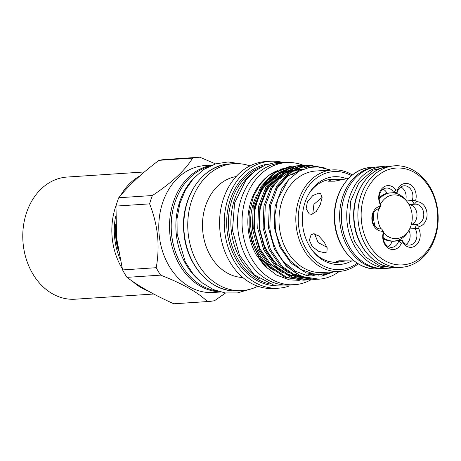 <?xml version="1.0" encoding="UTF-8"?>
<svg xmlns="http://www.w3.org/2000/svg" width="461" height="461" viewBox="0 0 461 461"><rect width="100%" height="100%" fill="white"/><g stroke="black" fill="none" stroke-linecap="round" stroke-linejoin="round"><path stroke-width="0.69" d="M118.356 250.819A58 45.737 -93.8 0 1 115.832 237.916A58 45.737 -93.8 0 1 115.699 224.219M117.618 246.197A55.666 43.899 -93.8 0 1 116.224 237.778A55.666 43.899 -93.8 0 1 115.878 228.668M144.391 171.959L67.07 177.059A61.204 48.261 86.2 0 0 64.811 177.278A61.204 48.261 86.2 0 0 23.05 242.745A61.204 48.261 86.2 0 0 75.131 299.206L153.715 294.02M383.748 232.943A21.892 17.264 86.2 0 0 397.226 238.533A21.892 17.264 86.2 0 0 408.694 230.609A21.892 17.264 86.2 0 0 406.758 201.244A21.892 17.264 86.2 0 0 392.726 195.003A21.892 17.264 86.2 0 0 380.653 203.958M383.149 237.536A24.162 19.051 86.2 0 0 394.149 241.034A24.162 19.051 86.2 0 0 395.042 240.947A24.162 19.051 86.2 0 0 407.703 232.206L408.694 230.609M406.758 201.244L405.565 199.792A24.162 19.051 86.2 0 0 392.299 192.79M372.269 218.802A24.162 19.051 86.2 0 0 372.321 219.401A24.162 19.051 86.2 0 0 372.592 221.378M383.252 238.608A24.162 19.051 86.2 0 0 392.83 241.12L394.149 241.034M373.675 212.775A24.162 19.051 86.2 0 0 373.646 219.315A24.162 19.051 86.2 0 0 375.335 226.605M207.45 301.563A72.279 56.997 86.2 0 0 208.378 301.511L174.731 303.73A72.279 56.997 -93.8 0 1 173.797 303.782L207.45 301.563C197.959 292.383 182.349 283.573 160.624 275.136L126.971 277.361C138.98 286.356 154.591 295.167 173.797 303.782M126.971 277.361A72.279 56.997 -93.8 0 1 122.574 269.921L156.221 267.703C158.123 257.134 158.561 246.393 157.535 235.485C156.308 224.605 153.674 214.065 149.623 203.871L115.976 206.09A72.279 56.997 -93.8 0 1 118.748 197.752L152.395 195.527C171.838 182.694 185.247 170.224 192.623 158.123L158.976 160.342A72.279 56.997 -93.8 0 1 165.217 159.489L198.864 157.27A72.279 56.997 86.2 0 0 192.623 158.123M115.976 206.09L116.61 238.181L122.574 269.921M156.221 267.703A72.279 56.997 86.2 0 0 160.624 275.136M208.378 301.511A72.279 56.997 86.2 0 0 214.619 300.658L225.55 292.994M220.467 292.009L213.172 292.493A63.595 50.145 -93.8 0 1 159.201 235.317A63.595 50.145 -93.8 0 1 204.799 165.58L212.095 165.101M289.082 286.05A63.595 50.145 -93.8 0 1 278.628 288.177L273.978 288.482A63.595 50.145 -93.8 0 1 220.006 231.307A63.595 50.145 -93.8 0 1 265.605 161.569L270.255 161.264A63.595 50.145 -93.8 0 1 280.899 161.99M278.628 288.177A63.595 50.145 -93.8 0 1 224.657 231.001A63.595 50.145 -93.8 0 1 270.255 161.264M242.768 277.476A50.71 39.992 -93.8 0 1 202.823 231.831A50.71 39.992 -93.8 0 1 236.113 176.575M276.012 285.67A61.036 48.128 -93.8 0 1 227.089 230.719A61.036 48.128 -93.8 0 1 267.991 164.087M257.843 286.235A63.595 50.145 -93.8 0 1 242.146 290.58A63.595 50.145 -93.8 0 1 188.174 233.404A63.595 50.145 -93.8 0 1 233.773 163.667A63.595 50.145 -93.8 0 1 249.908 165.914M269.333 283.826A60.097 47.391 -93.8 0 1 228.754 230.563A60.097 47.391 -93.8 0 1 261.612 166.79M259.318 278.709A60.097 47.391 -93.8 0 1 231.255 230.396A60.097 47.391 -93.8 0 1 252.357 173.18M331.476 179.277A41.588 32.794 -93.8 0 1 334.409 179.289M308.979 193.649A41.588 32.794 -93.8 0 1 331.799 179.254A41.588 32.794 -93.8 0 1 335.147 179.248M351.536 261.041A43.945 34.656 -93.8 0 1 313.382 251.758A43.945 34.656 -93.8 0 1 302.635 224.928A43.945 34.656 -93.8 0 1 309.492 192.802A43.945 34.656 -93.8 0 1 346.165 178.609M358.237 263.813A50.86 40.101 -93.8 0 1 339.313 271.408A50.86 40.101 -93.8 0 1 296.146 225.683A50.86 40.101 -93.8 0 1 332.617 169.913A50.86 40.101 -93.8 0 1 352.371 174.955M339.313 271.408L322.504 272.514A50.86 40.101 -93.8 0 1 279.337 226.789A50.86 40.101 -93.8 0 1 315.808 171.019L332.617 169.913M357.287 263.219A49.108 38.724 -93.8 0 1 298.59 225.441A49.108 38.724 -93.8 0 1 351.513 175.664M332.502 271.857L326.682 273.719L314.586 274.249L300.981 269.506L290.217 260.724L281.867 248.56C277.678 239.121 275.511 231.998 275.355 227.187L274.906 215.218L277.672 199.388L288.54 179.727L299.074 171.204L309.25 167.441L318.021 166.876L330.445 170.057M339.284 271.408A57.268 45.161 -93.8 0 1 318.989 279.176A57.268 45.161 -93.8 0 1 284.022 262.188L295.351 271.177L307.585 275.845L321.709 276.104L333.897 271.765M329.304 169.556L309.481 165.015L307.412 165.211L291.035 171.688L278.104 185.846L270.624 205.525L269.8 227.722C271.437 240.947 276.179 252.432 284.022 262.188M318.989 279.176L301.5 276.444L286.425 266.377L274.462 249.147L268.463 227.809L269.287 205.612L276.761 185.933L289.698 171.78L306.069 165.303L309.487 165.015M306.139 165.292L302.047 165.568L285.67 172.045L272.739 186.198L265.259 205.877L264.435 228.074L270.434 249.413L282.397 266.642L297.478 276.709L314.35 279.481L316.355 279.291M314.344 279.481L296.141 276.796L281.06 266.729L269.097 249.505L263.098 228.166L263.923 205.963L271.396 186.29L284.333 172.132L300.705 165.655L302.773 165.453M300.774 165.649L296.682 165.92L280.305 172.397L267.368 186.555L259.895 206.234L259.07 228.431L265.069 249.77L277.032 266.994L292.113 277.067L308.985 279.833L310.991 279.648M307.648 279.919L290.776 277.153L275.695 267.08L263.732 249.856L257.734 228.518L258.558 206.321L266.032 186.642L278.968 172.483L295.34 166.006L297.408 165.81M295.409 166L291.317 166.277L274.94 172.754L262.004 186.907L254.53 206.586L253.706 228.783L259.704 250.121L271.667 267.345L286.748 277.418L303.62 280.19L305.62 280M303.615 280.19L285.411 277.505L270.33 267.438L258.367 250.214L252.369 228.875L253.193 206.672L260.667 186.999L273.604 172.84L289.975 166.363L293.392 166.075M308.818 165.061L324.313 167.885M316.557 166.807L306.813 165.292M311.083 167.13L304.151 165.787M303.471 165.735L301.448 165.649M307.124 167.937L301.5 166.496M300.82 166.386L298.786 166.144M298.106 166.087L296.077 166M276.571 275.056L264.545 265.911L256.149 254.622A55.435 43.714 -93.8 0 1 248.214 229.059A55.435 43.714 -93.8 0 1 268.025 176.01L259.664 184.965L253.417 196.432L249.176 213.604L249.194 229.048L251.573 241.057L258.892 257.538L267.132 267.841L276.571 275.056L289.283 279.833L299.322 280.351M268.435 175.699A55.435 43.714 -93.8 0 1 276.208 171.152M279.913 169.775A55.435 43.714 -93.8 0 1 286.316 168.421M287.768 168.288A55.435 43.714 -93.8 0 1 291.329 168.213M292.355 168.265A55.435 43.714 -93.8 0 1 295.178 168.553M296.054 168.686A55.435 43.714 -93.8 0 1 299.996 169.585M301.275 169.498L296.763 168.346M295.927 168.202L293.265 167.879M292.309 167.816L289.018 167.798M287.687 167.885L281.683 168.945M277.925 170.195L268.798 175.416M268.36 265.38A51.937 40.954 -93.8 0 1 250.951 228.714A51.937 40.954 -93.8 0 1 256.547 195.291M249.701 228.8A51.937 40.954 86.2 0 0 273.338 270.181M303.58 165.401A61.204 48.261 86.2 0 0 286.333 162.595A61.204 48.261 86.2 0 0 242.446 229.711A61.204 48.261 86.2 0 0 294.389 284.737A61.204 48.261 86.2 0 0 311.204 279.643M286.333 162.595L281.861 162.894A61.204 48.261 86.2 0 0 237.974 230.01A61.204 48.261 86.2 0 0 289.917 285.036L294.389 284.737M217.154 291.035A63.243 49.869 -93.8 0 1 171.636 234.482A63.243 49.869 -93.8 0 1 208.942 166.502M199.365 280.461A63.243 49.869 -93.8 0 1 176.286 234.171A63.243 49.869 -93.8 0 1 192.698 179.317M390.991 268.048A50.917 40.147 -93.8 0 1 390.288 268.1L384.923 268.458A50.917 40.147 -93.8 0 1 341.71 222.68A50.917 40.147 -93.8 0 1 378.216 166.847L383.581 166.49A50.917 40.147 -93.8 0 1 384.284 166.456M390.288 268.1A50.917 40.147 -93.8 0 1 347.075 222.329A50.917 40.147 -93.8 0 1 383.581 166.49M393.694 241.218A24.335 19.189 -93.8 0 0 393.74 241.212A24.335 19.189 -93.8 0 0 395.469 240.89L402.257 240.44A10.2 8.044 86.2 0 0 409.558 245.102A10.2 8.044 86.2 0 0 416.335 239.103A10.2 8.044 86.2 0 0 415.027 228.57A24.335 19.189 86.2 0 0 416.369 224.513A10.2 8.044 86.2 0 0 416.398 224.513A10.2 8.044 86.2 0 0 416.779 224.472A10.2 8.044 86.2 0 0 423.74 213.564A10.2 8.044 86.2 0 0 415.056 204.154A10.2 8.044 86.2 0 0 414.681 204.188A10.2 8.044 86.2 0 0 414.278 204.252A24.335 19.189 86.2 0 0 412.14 200.639A10.2 8.044 86.2 0 0 411.489 190.439A10.2 8.044 86.2 0 0 404.193 185.795A10.2 8.044 86.2 0 0 403.813 185.829A10.2 8.044 86.2 0 0 397.278 192.249A24.335 19.189 86.2 0 0 396.42 192.283A24.335 19.189 86.2 0 0 395.521 192.37A24.335 19.189 86.2 0 0 393.786 192.692A10.2 8.044 86.2 0 0 386.485 188.03A10.2 8.044 86.2 0 0 386.111 188.065A10.2 8.044 86.2 0 0 379.639 194.248A10.2 8.044 86.2 0 0 381.022 204.563A24.335 19.189 86.2 0 0 379.674 208.62A10.2 8.044 86.2 0 0 379.645 208.62A10.2 8.044 86.2 0 0 379.27 208.654A10.2 8.044 86.2 0 0 372.309 219.569A10.2 8.044 86.2 0 0 380.988 228.979A10.2 8.044 86.2 0 0 381.362 228.944A10.2 8.044 86.2 0 0 381.766 228.881L382.296 231.226A12.533 9.883 -93.8 0 1 371.935 219.943A12.533 9.883 -93.8 0 1 379.726 206.372A26.669 21.027 -93.8 0 1 380.308 204.632A12.533 9.883 -93.8 0 1 387.298 185.65A12.533 9.883 -93.8 0 1 395.964 190.07A26.669 21.027 -93.8 0 1 396.714 189.955A26.669 21.027 -93.8 0 1 397.463 189.88A12.533 9.883 -93.8 0 1 405.006 183.42A12.533 9.883 -93.8 0 1 415.695 200.166A26.669 21.027 -93.8 0 1 416.611 201.716L414.278 204.252L409.028 204.598M379.616 208.626L379.726 206.372M381.022 204.563L380.308 204.632M383.154 189.206A10.2 8.044 86.2 0 1 387.004 193.136L393.786 192.692L395.964 190.07M416.611 201.716A12.533 9.883 -93.8 0 1 426.972 212.999A12.533 9.883 -93.8 0 1 419.182 226.57L416.369 224.513L411.229 224.853M395.567 192.364L397.278 192.249L397.463 189.88M394.466 168.225A48.526 38.263 86.2 0 0 361.464 221.263A48.526 38.263 86.2 0 0 404.441 264.718A48.526 38.263 86.2 0 0 437.443 211.68A48.526 38.263 86.2 0 0 394.466 168.225M403.248 267.132A50.86 40.101 -93.8 0 1 401.37 267.311A50.86 40.101 -93.8 0 1 358.093 220.398A50.86 40.101 -93.8 0 1 392.795 166A50.86 40.101 -93.8 0 1 394.674 165.816A50.86 40.101 -93.8 0 1 437.95 212.734A50.86 40.101 -93.8 0 1 403.248 267.132M322.095 197.423L313.918 204.275L312.76 214.14M318.574 193.171L312.788 195.562L307.401 201.797L306.139 208.764L309.181 213.858L311.521 214.4L316.292 211.49L320.326 204.419L322.078 197.734L320.637 193.551L318.574 193.171M314.609 233.86L318.078 242.492L327.016 247.367M313.526 233.802L311.031 234.88L309.383 240.21L312.178 246.497L318.684 251.366L324.728 252.732L326.907 251.954L327.195 247.874L324.048 241.904L318.695 235.876L313.526 233.802M354.083 260.938L338.968 260.765L336.565 261.45L339.682 261.888L345.779 260.886M342.252 179.369L332.606 179.45L328.272 181.208L334.721 181.173L348.637 178.349M411.293 224.616A10.2 8.044 86.2 0 0 416.917 213.668A10.2 8.044 86.2 0 0 409.057 204.598M419.182 226.57A26.669 21.027 -93.8 0 1 418.6 228.31A12.533 9.883 -93.8 0 1 416.341 244.998A12.533 9.883 -93.8 0 1 402.943 242.872A26.669 21.027 -93.8 0 1 401.445 243.062A12.533 9.883 -93.8 0 1 388.825 248.473A12.533 9.883 -93.8 0 1 383.212 232.776L383.909 232.494A24.335 19.189 86.2 0 1 381.766 228.881L380.204 228.979M334.237 179.3L331.165 179.502A41.386 32.633 86.2 0 0 329.638 179.646A41.386 32.633 86.2 0 0 323.449 181.213M328.739 261.404A41.386 32.633 86.2 0 0 336.611 262.09L339.682 261.888M383.909 232.494A10.2 8.044 86.2 0 0 384.56 242.688A10.2 8.044 86.2 0 0 391.856 247.338A10.2 8.044 86.2 0 0 398.771 240.878L391.983 241.328A10.2 8.044 86.2 0 1 388.398 246.606M401.445 243.062L398.771 240.878A24.335 19.189 86.2 0 0 399.624 240.849A24.335 19.189 86.2 0 0 400.523 240.763A24.335 19.189 86.2 0 0 402.257 240.44L402.943 242.872M405.715 199.97A10.2 8.044 86.2 0 0 400.863 186.976M406.106 244.37A10.2 8.044 86.2 0 0 408.924 230.229M388.323 193.05A24.162 19.051 86.2 0 0 379.103 197.913M418.6 228.31L409.639 228.927M406.562 201.008L415.695 200.166M383.212 232.776A26.669 21.027 -93.8 0 1 382.296 231.226M339.861 261.877A41.588 32.794 -93.8 0 1 336.951 262.274M295.063 173.774A51.937 40.954 86.2 0 0 293.703 173.359M292.487 173.036A51.937 40.954 86.2 0 0 290.614 172.627M288.897 172.356A51.937 40.954 86.2 0 0 287.301 172.184M296.659 172.668A51.937 40.954 86.2 0 0 295.61 172.437M294.199 172.184A51.937 40.954 86.2 0 0 292.349 171.941M289.692 171.78A51.937 40.954 86.2 0 0 288.517 171.78M263.11 185.155A51.937 40.954 -93.8 0 1 267.737 180.464M279.038 173.716A51.937 40.954 -93.8 0 1 284.103 172.293M288.661 171.734A51.937 40.954 -93.8 0 1 289.813 171.694M292.787 171.786A51.937 40.954 -93.8 0 1 294.642 171.982M296.123 172.212A51.937 40.954 -93.8 0 1 297.074 172.397M340.673 261.802A41.588 32.794 -93.8 0 1 337.273 262.251A41.588 32.794 -93.8 0 1 312.765 250.986M293.507 174.973A51.937 40.954 86.2 0 0 291.917 174.356M290.816 173.981A51.937 40.954 86.2 0 0 288.909 173.422M287.641 173.117A51.937 40.954 86.2 0 0 286.402 172.869M198.864 157.27A72.279 56.997 86.2 0 1 199.797 157.218L215.535 163.886M152.395 195.527A72.279 56.997 86.2 0 0 149.623 203.871M158.976 160.342C142.109 172.979 128.7 185.449 118.748 197.752M389.649 192.963A24.162 19.051 86.2 0 0 379.173 199.204M378.7 208.752A21.892 17.264 86.2 0 0 380.919 228.933M148.125 290.972A61.204 48.261 -93.8 0 1 132.572 281.337M122.228 268.613A61.204 48.261 -93.8 0 1 116.403 204.575M120.701 195.406A61.204 48.261 -93.8 0 1 139.597 176.125M115.636 216.255A59.457 46.884 86.2 0 0 119.86 258.586M219.828 291.842A63.595 50.145 -93.8 0 1 169.93 234.609A63.595 50.145 -93.8 0 1 211.484 165.349M184.239 233.664A63.595 50.145 86.2 0 0 238.21 290.839C212.164 293.334 186.745 266.4 183.991 233.669C179.634 198.945 201.947 164.819 229.837 163.926A63.595 50.145 86.2 0 0 184.239 233.664M174.586 203.549A62.431 49.229 86.2 0 0 171.561 234.447A62.431 49.229 86.2 0 0 178.234 258.823M388.865 166.26A50.86 40.101 86.2 0 0 354.163 220.658A50.86 40.101 86.2 0 0 397.434 267.57C375.208 269.794 353.927 245.119 353.714 217.148C352.515 191.753 368.662 168.248 388.836 166.26L390.738 166.075A50.86 40.101 86.2 0 0 388.865 166.26M378.124 268.849L382.999 268.527A50.86 40.101 -93.8 0 1 339.849 221.516A50.86 40.101 -93.8 0 1 374.557 167.205A50.86 40.101 -93.8 0 1 376.303 167.032L371.428 167.355A50.86 40.101 86.2 0 0 369.549 167.533A50.86 40.101 86.2 0 0 334.847 221.931A50.86 40.101 86.2 0 0 378.124 268.849C355.898 271.068 334.611 246.393 334.398 218.422C333.199 193.026 349.346 169.521 369.52 167.533L371.428 167.355M344.044 197.907A49.69 39.185 86.2 0 0 346.966 242.158M333.58 271.783L322.85 274.917L306.121 272.918L291.052 263.156L279.885 247.113L274.278 227.244L275.021 206.568L281.959 188.244L288.736 179.508M321.743 274.462L318.153 275.182M276.185 189.287L287.906 175.929L302.26 169.631M317.485 274.52L312.788 275.534M270.82 189.644L278.836 179.404L288.367 172.754M291.289 171.515L298.48 169.74L302.595 169.487M314.212 274.197L312.731 274.693M265.455 189.995L273.465 179.755L283.002 173.111M285.924 171.867L292.038 170.247M293.582 170.04L295.662 169.873M260.09 190.347L268.1 180.113L277.637 173.463M280.559 172.224L286.673 170.605M288.217 170.391L290.297 170.23M313.359 274.791L312.967 274.9M300.468 276.012L292.574 274.358M288.367 272.693L276.197 264.136L265.029 248.093L259.416 228.224L260.165 207.548L267.103 189.223L280.755 174.955M284.483 172.915L291.68 170.466M293.398 170.149L298.348 169.757M310.633 274.272L309.585 274.647M307.994 275.142L307.602 275.257M301.361 276.387L296.942 276.491M295.103 276.364L287.209 274.71M283.002 273.045L270.826 264.487L259.664 248.444L254.051 228.575L254.8 207.905L261.739 189.58L275.39 175.313M279.118 173.267L286.316 170.824M288.033 170.501L292.257 170.121M297.846 170.478L298.4 170.564M242.146 290.58L238.21 290.839M240.838 163.834L228.126 161.967L215.494 163.897L203.733 169.487L193.528 178.367L185.426 189.978L179.836 203.67L177.036 218.681L177.157 234.182L185.322 261.981L192.911 273.65L202.408 283.008L213.362 289.571L225.239 292.948L237.392 292.925L249.13 289.491M295.605 284.639L274.041 285.25L254.155 274.75L239.501 255.279L232.477 230.367L234.586 203.019L246.099 179.767L254.806 171.158L264.977 165.211L276.099 162.278L287.549 162.537M308.979 279.833L307.643 279.925M304.122 165.366L302.785 165.453M298.757 165.718L297.42 165.81M397.434 267.57L401.37 267.311M396.702 267.611L380.123 266.153L365.291 256.863L354.497 241.374L349.3 222.139L350.7 201.002L358.992 182.619L372.88 170.213L390.006 166.133M390.738 166.075L394.674 165.816M298.745 171.388L298.451 171.331M296.913 171.066L295.732 170.916M293.576 170.76L293.029 170.743M288.834 170.939L286.875 171.227M285.111 171.596L277.77 174.339M274.013 176.58L265.156 184.936L258.488 196.236L254.034 213.576L254.662 232.142L260.344 249.603L270.388 263.79L281.371 271.909M285.636 273.782L293.726 275.736M295.622 275.909L298.129 275.972M305.297 275.119L306.358 274.86M307.948 274.399L309.308 273.938M298.941 170.403L298.394 170.386M294.199 170.587L292.245 170.875M290.476 171.244L283.135 173.981M279.378 176.223L270.209 184.976L263.438 196.876L259.618 211.443L259.376 227.037L262.764 242.273L269.512 255.803L277.384 265.006L286.736 271.558M291 273.431L299.091 275.384M308.006 275.263L308.397 275.205M310.662 274.762L311.722 274.502M233.773 163.667L229.837 163.926"/></g></svg>
